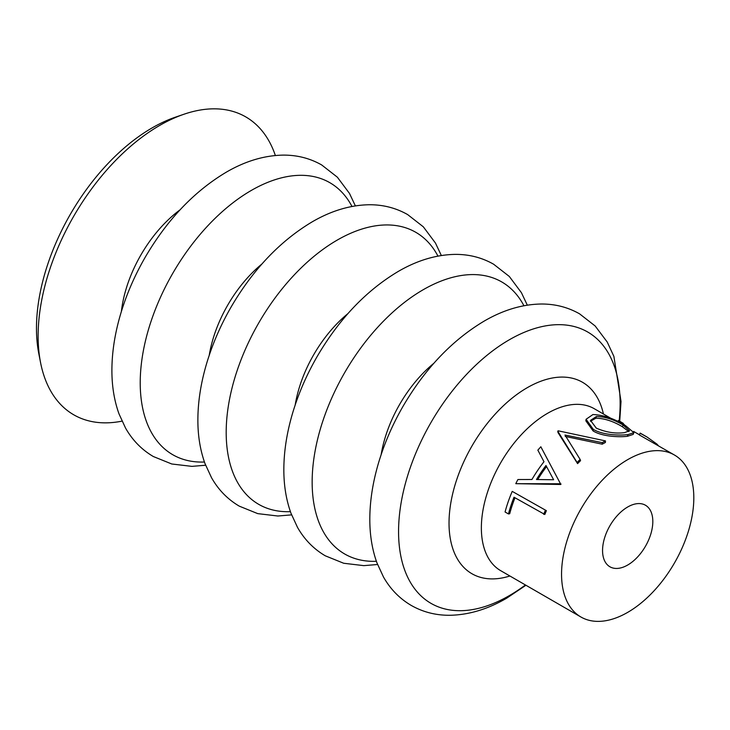 <?xml version="1.0" encoding="UTF-8"?>
<svg xmlns="http://www.w3.org/2000/svg" width="730" height="730" viewBox="0 0 730 730"><rect width="100%" height="100%" fill="white"/><g stroke="black" fill="none" stroke-linecap="round" stroke-linejoin="round"><path stroke-width="1.09" d="M121.992 421.137A171.997 99.298 -60 0 1 40.551 362.573A171.997 99.298 -60 0 1 159.742 125.405A171.997 99.298 -60 0 1 183.914 114.254A171.997 99.298 -60 0 1 275.356 155.499M40.551 362.573L38.781 353.53A163.666 94.489 -60 0 1 152.205 127.859A163.666 94.489 -60 0 1 175.209 117.238L183.914 114.254M627.69 506.994A35.542 20.522 -60 0 1 645.457 505.233A35.542 20.522 -60 0 1 650.904 533.712A35.542 20.522 -60 0 1 627.69 565.029A35.542 20.522 -60 0 1 609.915 566.781A35.542 20.522 -60 0 1 604.467 538.311A35.542 20.522 -60 0 1 627.69 506.994M627.69 612.37A93.522 53.993 -60 0 1 580.925 617.005A93.522 53.993 -60 0 1 566.589 542.061A93.522 53.993 -60 0 1 627.69 459.644A93.522 53.993 -60 0 1 674.447 455.018A93.522 53.993 -60 0 1 688.782 529.953A93.522 53.993 -60 0 1 627.69 612.37M541.897 448.795L560.22 483.26A95.393 55.078 -60 0 0 559.883 483.762L515.791 483.671A95.393 55.078 -60 0 1 517.908 479.537L531.933 479.5A95.393 55.078 -60 0 1 543.978 461.734L537.855 450.145A95.393 55.078 -60 0 1 540.839 446.778L560.22 483.26M515.791 483.671L560.695 484.492A93.522 53.993 -60 0 1 561.032 483.999M514.979 497.778A93.522 53.993 -60 0 0 509.704 513.747L508.454 513.938A95.393 55.078 -60 0 1 514.011 497.221L544.817 514.486A93.522 53.993 -60 0 1 546.396 510.671L512.232 491.381L546.396 510.671M602.25 442.654A95.393 55.078 -60 0 1 605.489 440.911L558.195 430.819A95.393 55.078 -60 0 0 557.766 431.138L577.092 462.482A95.393 55.078 -60 0 1 580.14 459.444L564.993 435.025L602.25 442.654L602.232 444.187L565.193 436.412M577.092 462.482L577.576 463.623A93.522 53.993 -60 0 1 580.56 460.648L580.14 459.444M577.576 463.623L557.976 432.525L557.766 431.138M602.232 444.187A93.522 53.993 -60 0 1 605.407 442.48L605.489 440.911M627.453 436.284C619.232 437.361 602.122 436.586 593.116 430.946L585.825 420.799L586.09 419.266L592.942 414.54C603.546 414.969 614.432 418.682 625.601 425.69L633.877 432.671L627.955 434.587L627.453 436.284L633.184 434.414L633.877 432.671M639.343 434.943L640.183 433.1L642.728 434.542L647.081 437.051L640.219 433.291L639.343 434.943L674.447 455.018M623.228 423.309L618.41 420.498L623.228 423.309L622.781 424.103M624.898 425.289L623.11 423.519M619.314 421.219L618.876 422.049M618.41 420.498L617.47 422.123M658.414 445.756L657.009 444.15L656.608 444.716M657.009 444.15L647.081 437.051M627.955 434.587C619.551 435.673 602.277 434.98 593.271 429.331L586.09 419.266M593.271 429.331L593.116 430.946M596.447 416.483L590.506 420.38L596.273 428.118C605.9 432.306 615.29 433.812 624.424 432.644L629.543 430.8L623.155 425.07C614.003 419.531 605.097 416.666 596.447 416.483L595.945 418.19L590.442 421.228M628.767 431.585L622.407 426.758C613.255 421.228 604.44 418.372 595.945 418.19M622.407 426.758L623.155 425.07M560.695 484.492L559.883 483.762M536.477 479.528L553.632 479.747L545.976 465.503A95.393 55.078 -60 0 0 536.477 479.528M537.736 479.528A93.522 53.993 -60 0 1 546.551 466.57M508.454 513.938L505.069 511.986A95.393 55.078 -60 0 1 512.232 491.381M543.686 514.358A95.393 55.078 -60 0 1 545.301 510.471M525.436 584.967A156.667 90.456 -60 0 1 509.348 595.607A156.667 90.456 -60 0 1 398.562 531.65A156.667 90.456 -60 0 1 509.348 339.76A156.667 90.456 -60 0 1 619.186 420.945M509.905 575.997A110.54 63.82 -60 0 1 449.516 512.788A110.54 63.82 -60 0 1 527.197 387.73A110.54 63.82 -60 0 1 603.427 414.01M381.16 454.58A96.351 55.626 -60 0 1 433.903 363.23M376.388 561.288A157.069 90.684 -60 0 1 314.776 452.874A157.069 90.684 -60 0 1 423.217 289.719A157.069 90.684 -60 0 1 523.921 305.733M295.194 404.94A96.351 55.626 -60 0 1 347.936 313.59M290.412 511.648A157.069 90.684 -60 0 1 228.809 403.243A157.069 90.684 -60 0 1 337.251 240.079A157.069 90.684 -60 0 1 437.954 256.102M209.227 355.309A96.351 55.626 -60 0 1 261.97 263.959M204.446 462.017A157.069 90.684 -60 0 1 142.843 353.603A157.069 90.684 -60 0 1 251.284 190.448A157.069 90.684 -60 0 1 351.979 206.471M121.39 311.454A97.382 56.228 -60 0 1 180.073 209.82M580.925 617.005L500.734 570.705A93.522 53.993 -60 0 1 486.399 495.761A93.522 53.993 -60 0 1 547.5 413.353A93.522 53.993 -60 0 1 594.266 408.718L611.156 418.473M525.938 585.25L506.647 598.208C487.585 609.313 468.532 614.998 449.507 615.28C435.646 615.335 422.898 612.05 411.255 605.435C399.62 598.609 390.358 589.128 383.469 576.983L376.963 562.903C372.008 549.161 369.626 534.059 369.818 517.606C369.991 502.824 372.09 487.53 376.105 471.735C381.863 449.26 390.879 427.388 403.142 406.117C425.188 368.513 452.208 340.162 484.2 321.081C503.171 310.04 522.123 304.355 541.058 304.018C555.019 303.917 567.867 307.193 579.593 313.854L595.169 325.991L607.241 342.06L613.884 356.377L621.029 401.445L619.715 421.256M527.306 305.149L521.412 292.675L509.303 276.451L493.626 264.224C481.9 257.562 469.052 254.286 455.091 254.387C436.148 254.715 417.195 260.409 398.233 271.451C366.232 290.531 339.213 318.873 317.176 356.486C304.912 377.757 295.896 399.62 290.138 422.095C286.123 437.9 284.025 453.184 283.851 467.966C283.651 484.428 286.032 499.521 290.987 513.263L297.493 527.352C304.392 539.488 313.654 548.978 325.279 555.804L343.711 563.259L363.814 565.64L377.565 564.509M441.34 255.509L435.445 243.035L423.327 226.82L407.65 214.583C395.925 207.931 383.077 204.646 369.124 204.747C350.181 205.084 331.228 210.769 312.257 221.811C280.265 240.891 253.246 269.242 231.2 306.846C218.936 328.117 209.93 349.989 204.163 372.464C200.148 388.26 198.058 403.553 197.885 418.336C197.684 434.788 200.066 449.89 205.02 463.632L211.527 477.712C218.416 489.857 227.678 499.338 239.312 506.164L257.745 513.628L277.847 516.01L291.599 514.878M355.373 205.878L349.469 193.404L337.36 177.189L321.684 164.953C309.958 158.291 297.11 155.016 283.149 155.116C264.205 155.454 245.253 161.138 226.291 172.18C194.289 191.26 167.27 219.602 145.233 257.215C132.969 278.486 123.954 300.358 118.196 322.833C114.181 338.629 112.082 353.913 111.909 368.705C111.717 385.157 114.09 400.259 119.054 413.992L125.551 428.081C132.449 440.217 141.711 449.707 153.346 456.533L171.769 463.988L191.88 466.37L205.623 465.238M639.279 434.706L633.622 431.439"/></g></svg>
